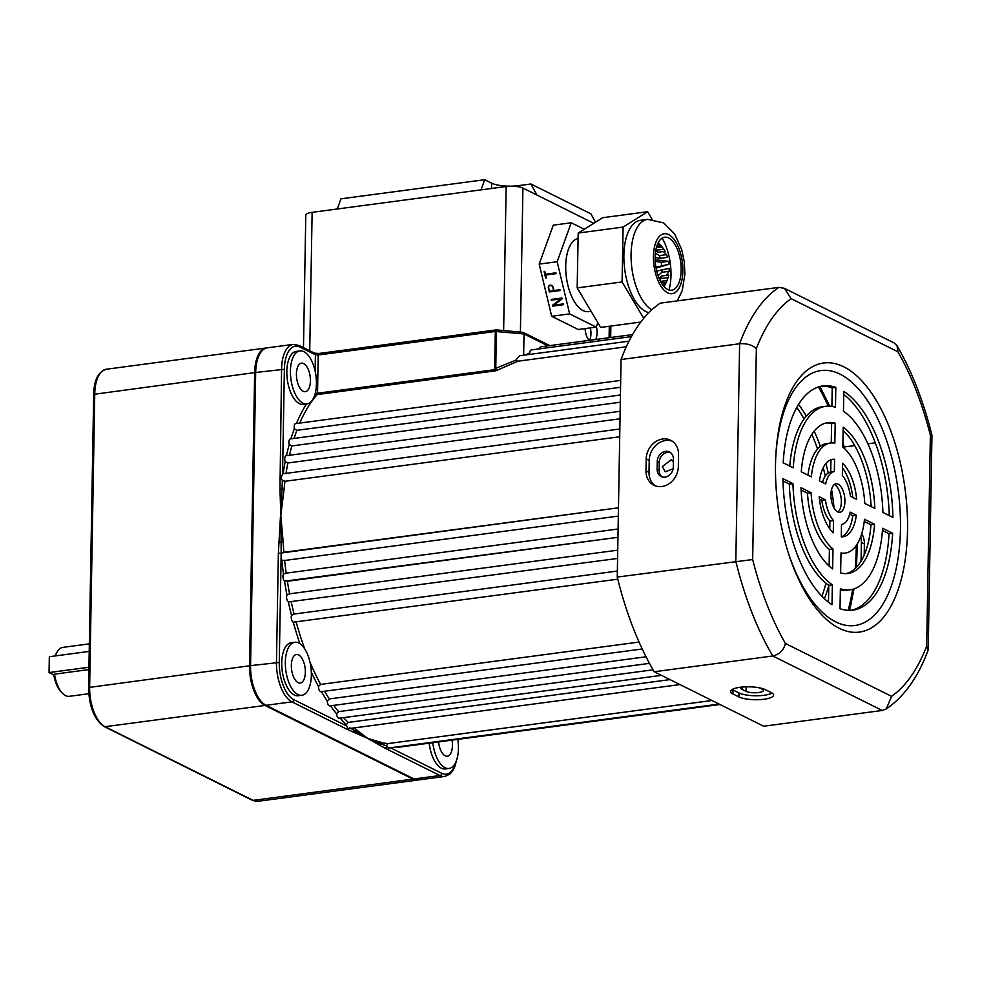<?xml version="1.0" encoding="UTF-8"?>
<svg xmlns="http://www.w3.org/2000/svg" width="981" height="981" viewBox="0 0 981 981"><rect width="100%" height="100%" fill="white"/><g stroke="black" fill="none" stroke-linecap="round" stroke-linejoin="round"><path stroke-width="1.47" d="M303.178 391.284A14.396 6.806 82.4 0 0 305.324 391.689A14.396 6.806 82.4 0 0 310.376 378.727A14.396 6.806 82.4 0 0 303.669 363.559A14.396 6.806 82.4 0 0 301.523 363.154A14.396 6.806 82.4 0 0 296.47 376.115A14.396 6.806 82.4 0 0 303.178 391.284M298.101 682.629A14.396 6.806 82.4 0 0 300.235 683.034A14.396 6.806 82.4 0 0 305.299 670.072A14.396 6.806 82.4 0 0 298.58 654.903A14.396 6.806 82.4 0 0 296.446 654.499A14.396 6.806 82.4 0 0 291.382 667.46A14.396 6.806 82.4 0 0 298.101 682.629M824.371 598.692A127.493 60.246 82.4 0 0 828.773 585.694M834.046 508.023A127.493 60.246 82.4 0 0 831.569 489.421M828.258 472.965A127.493 60.246 82.4 0 0 825.855 463.559M820.386 446.367A127.493 60.246 82.4 0 0 814.181 431.162M806.345 416.116A127.493 60.246 82.4 0 0 798.534 404.442M821.906 596.264A127.493 60.246 82.4 0 0 825.965 583.241M825.254 476.03A127.493 60.246 82.4 0 0 823.231 467.655M817.578 449.04A127.493 60.246 82.4 0 0 811.839 434.424M804.113 418.936A127.493 60.246 82.4 0 0 796.793 407.422M673.125 468.783L665.302 471.836L662.347 466.527L671.347 459.684L673.383 461.622M438.581 741.918A14.396 6.806 82.4 0 0 445.19 755.836A14.396 6.806 82.4 0 0 447.324 756.241A14.396 6.806 82.4 0 0 452.033 740.128M303.877 351.664A26.732 12.63 82.4 0 0 299.904 350.916A26.732 12.63 82.4 0 0 290.511 374.987A26.732 12.63 82.4 0 0 302.97 403.166A26.732 12.63 82.4 0 0 306.955 403.914A26.732 12.63 82.4 0 0 316.336 379.855A26.732 12.63 82.4 0 0 303.877 351.664M299.904 350.916L296.311 351.394A26.732 12.63 82.4 0 0 286.918 375.465A26.732 12.63 82.4 0 0 299.377 403.645A26.732 12.63 82.4 0 0 303.362 404.393L306.955 403.914M298.788 643.009A26.732 12.63 82.4 0 0 294.815 642.261A26.732 12.63 82.4 0 0 285.422 666.332A26.732 12.63 82.4 0 0 297.893 694.511A26.732 12.63 82.4 0 0 301.866 695.259A26.732 12.63 82.4 0 0 311.259 671.2A26.732 12.63 82.4 0 0 298.788 643.009M294.815 642.261L291.222 642.739A26.732 12.63 82.4 0 0 281.829 666.81A26.732 12.63 82.4 0 0 294.3 694.989A26.732 12.63 82.4 0 0 298.273 695.737L301.866 695.259M432.793 742.691A26.732 12.63 82.4 0 0 444.982 767.718A26.732 12.63 82.4 0 0 448.955 768.466A26.732 12.63 82.4 0 0 457.82 739.367M429.2 743.169A26.732 12.63 82.4 0 0 441.389 768.197A26.732 12.63 82.4 0 0 445.362 768.945L448.955 768.466M517.993 361.192L495.748 370.818L494.657 368.721L515.761 360.223L517.993 361.192L626.307 346.784M290.903 438.85A187.126 88.425 -97.6 0 1 294.361 428.734L296.851 430.34L620.568 387.274M349.849 727.767L354.607 730.771A2.06 1.631 128.6 0 1 356.25 729.631L367.728 738.448L346.955 729.251L291.921 701.856A32.9 15.549 -97.6 0 1 276.47 662.2L278.371 553.198L282.038 489.09A2.06 0.797 -174.5 0 0 284.073 489.274L280.824 515.381L279.977 489.2A2.06 0.638 -3.5 0 1 282.038 489.09L282.344 480.347L280.958 477.992L282.553 474.019A4.108 1.937 -97.6 0 1 283.092 473.774A4.108 1.937 -97.6 0 1 283.117 473.774A187.126 88.425 -97.6 0 1 285.201 461.659A4.108 1.937 -97.6 0 1 286.207 455.699A4.108 1.937 -97.6 0 1 286.452 455.699A187.126 88.425 -97.6 0 1 289.26 444.454L291.823 445.926L620.311 402.235M285.201 461.659L287.85 462.983L620.029 418.801M282.344 480.347L284.956 481.291L619.71 436.766M279.058 541.904L281.106 542.101L280.824 515.381L283.153 541.99A185.078 87.456 82.4 0 0 283.865 552.291L618.471 507.802L281.155 553.014L281.106 542.101L283.153 541.99M284.637 560.482A185.078 87.456 82.4 0 0 286.17 573.149L283.484 574.106A187.126 88.425 -97.6 0 1 281.805 560.151L284.637 560.482L618.324 516.092M286.17 573.149L618.104 529.004M289.579 593.824L286.967 595.001A187.126 88.425 -97.6 0 1 284.539 581.193L617.956 537.318L287.372 581.279A185.078 87.456 82.4 0 0 289.579 593.824L617.736 550.169M291.21 601.856A185.078 87.456 82.4 0 0 294.055 614.057L617.368 571.052M309.984 662.2A185.078 87.456 82.4 0 0 320.652 684.407L639.06 642.065M324.527 691.237A185.078 87.456 82.4 0 0 329.309 698.926L646.038 656.792M333.736 705.351A185.078 87.456 82.4 0 0 338.531 711.642L653.076 669.815M343.62 717.638A185.078 87.456 82.4 0 0 348.181 722.421L670.011 679.612M253.858 687.607L253.613 686.872A30.84 14.58 -97.6 0 1 250.523 666.283L255.636 373.111A30.84 14.58 -97.6 0 1 255.722 371.026L255.759 370.254A32.9 15.549 82.4 0 0 255.673 372.473L250.56 665.645A32.9 15.549 82.4 0 0 253.858 687.607A32.9 15.549 82.4 0 0 266.01 705.302L414.019 778.963A32.9 15.549 82.4 0 0 418.912 779.883L444.822 776.437A32.9 15.549 -97.6 0 1 439.929 775.517L414.019 778.963M494.657 368.721L495.307 331.455A2.06 0.969 -97.6 0 1 496.043 329.923A2.06 0.969 -97.6 0 1 496.349 329.972L495.748 370.818L317.157 394.583A2.06 1.68 41.5 0 1 315.146 393.7M294.055 614.057L291.516 615.443A187.126 88.425 -97.6 0 1 288.377 601.954L617.589 558.447M283.865 552.303L282.651 552.45M320.652 684.407L318.506 686.455A187.126 88.425 -97.6 0 1 311.308 672.157M299.879 643.646A187.126 88.425 -97.6 0 1 293.282 622.187L617.785 579.17M329.309 698.926L327.274 701.084A187.126 88.425 -97.6 0 1 321.437 691.654M338.531 711.642L336.606 713.898A187.126 88.425 -97.6 0 1 330.487 705.793M353.111 731.998A2.06 1.631 -67.6 0 0 354.607 730.771L367.728 738.448L381.364 744.088A2.06 1.79 101.3 0 1 382.86 742.875A185.078 87.456 82.4 0 0 387.875 743.598L386.514 745.842L381.364 744.088A2.06 1.803 121.5 0 1 379.721 745.241L367.728 738.448L382.86 742.875M289.26 444.454A4.108 1.937 -97.6 0 1 290.388 438.912L620.433 395.012M294.361 428.734A4.108 1.937 -97.6 0 1 295.612 423.633L620.691 380.395M293.282 622.187A4.108 1.937 -97.6 0 1 291.529 619.477A4.108 1.937 -97.6 0 1 291.516 615.443M288.377 601.954A4.108 1.937 -97.6 0 1 286.746 598.9A4.108 1.937 -97.6 0 1 286.967 595.001M284.539 581.193A4.108 1.937 -97.6 0 1 283.043 577.846A4.108 1.937 -97.6 0 1 283.484 574.106M281.805 560.151A4.108 1.937 -97.6 0 1 281.069 558.974L281.155 553.014M679.956 684.566L348.206 728.699L346.624 725.952A4.108 1.937 -97.6 0 1 346.379 724.738A187.126 88.425 -97.6 0 1 340.137 718.092M661.464 675.357L339.132 718.227A4.108 1.937 -97.6 0 1 336.606 713.898M649.471 663.364L329.824 705.879A4.108 1.937 -97.6 0 1 327.274 701.084M321.4 691.58A4.108 1.937 -97.6 0 1 321.045 691.703A4.108 1.937 -97.6 0 1 318.506 686.455M719.993 704.493L398.494 747.252A4.108 1.937 -97.6 0 1 397.477 746.848M279.977 489.2L281.584 369.028A32.9 15.549 -97.6 0 1 293.258 344.38L267.347 347.826A32.9 15.549 82.4 0 0 255.759 370.254M719.147 704.064L388.231 748.086L386.673 746.394A2.06 1.729 116.5 0 1 384.908 748.135L379.721 745.241M387.875 743.598L711.961 700.495M319.242 353.528A2.06 0.969 82.4 0 0 318.935 353.479L496.043 329.923A2.06 2.06 0 0 1 496.496 329.91L523.057 332.363L524.026 333.945L523.646 355.183M526.098 354.864A187.126 88.425 -97.6 0 1 529.789 352.78A4.108 1.937 -97.6 0 1 531.248 349.935L631.421 336.618M539.427 348.844A4.108 1.937 -97.6 0 1 540.789 346.808L632.549 334.595M515.761 360.223L519.538 355.735L629.017 341.167M348.181 722.421L346.379 724.738M279.683 478.029L280.958 477.992M346.955 729.251A2.06 1.729 -63.5 0 0 348.034 728.711M278.371 553.198L280.885 553.345M547.95 345.852L524.026 333.945L495.307 331.455L318.2 355.012L317.537 393.234L494.767 369.665A2.06 0.822 -15.6 0 1 496.104 369.248M523.057 332.363L549.789 345.606M657.258 461.364A9.258 7.774 116.5 0 1 665.498 451.37A9.258 7.774 116.5 0 1 669.459 451.996A9.258 7.774 116.5 0 1 673.42 459.206L673.285 467.128A9.258 7.774 116.5 0 1 661.084 476.496A9.258 7.774 116.5 0 1 657.123 469.286L657.258 461.364L659.257 462.358L659.122 470.279A9.258 7.774 -63.5 0 0 662.126 476.901M670.428 452.584A9.258 7.774 -63.5 0 0 667.497 452.364A9.258 7.774 -63.5 0 0 659.257 462.358M662.69 438.985A18.504 15.537 -63.5 0 0 646.209 458.961L646.001 470.843A18.504 15.537 -63.5 0 0 653.922 485.264A18.504 15.537 -63.5 0 0 678.337 466.539L678.545 454.657A18.504 15.537 -63.5 0 0 670.624 440.236A18.504 15.537 -63.5 0 0 662.69 438.985M672.071 441.082A18.504 15.537 -63.5 0 0 665.682 440.469A18.504 15.537 -63.5 0 0 649.214 460.457L649.005 472.339A18.504 15.537 -63.5 0 0 655.467 485.914M860.852 561.451A20.564 17.266 -63.5 0 0 861.11 558.373L861.392 542.518A20.564 17.266 -63.5 0 0 860.705 536.803M741.808 687.092A9.258 2.477 -179 0 0 740.876 688.147A9.258 2.477 -179 0 0 742.053 689.373L746.051 691.372A9.258 2.477 -179 0 0 756.437 692.733A9.258 2.477 -179 0 0 763.39 690.452A9.258 2.477 -179 0 0 762.212 689.214L759.417 687.828M740.066 687.289A18.504 4.954 -179 0 0 730.563 691.446A18.504 4.954 -179 0 0 732.893 693.923L738.901 696.902A18.504 4.954 -179 0 0 759.674 699.637A18.504 4.954 -179 0 0 773.568 695.075A18.504 4.954 -179 0 0 771.238 692.598L765.229 689.618A18.504 4.954 -179 0 0 740.066 687.289M772.059 693.064A18.504 4.954 1 0 1 755.983 695.762A18.504 4.954 1 0 1 738.963 692.942L732.966 689.95A18.504 4.954 1 0 1 732.133 689.496M830.919 494.559A14.396 6.806 82.4 0 0 839.822 512.315A14.396 6.806 82.4 0 0 844.923 501.536A14.396 6.806 82.4 0 0 836.02 483.78A14.396 6.806 82.4 0 0 830.919 494.559M837.946 512.033A14.396 6.806 82.4 0 0 841.33 502.002A14.396 6.806 82.4 0 0 834.291 484.528M775.505 464.724A135.721 64.133 82.4 0 0 789.104 555.307A135.721 64.133 82.4 0 0 861.649 631.715A135.721 64.133 82.4 0 0 907.523 530.414A135.721 64.133 82.4 0 0 846.137 368.071A135.721 64.133 82.4 0 0 775.836 455.54A135.721 64.133 82.4 0 0 775.505 464.724M788.675 554.007A128.597 60.773 82.4 0 0 857.32 625.081A128.597 60.773 82.4 0 0 900.46 529.176A128.597 60.773 82.4 0 0 842.642 375.551A128.597 60.773 82.4 0 0 775.763 456.901M844.2 446.98L854.709 445.582M867.891 443.829L875.334 442.836M864.2 554.976L864.396 544.014A20.564 17.266 -63.5 0 0 861.735 533.701M756.351 348.598L752.66 559.538A209.75 99.118 82.4 0 0 785.413 643.487C783.733 650.195 779.527 654.352 772.77 655.982L654.204 671.752L763.696 726.234L882.262 710.465L772.77 655.982A222.086 104.942 -97.6 0 1 735.824 561.279L739.625 343.742A222.086 104.942 -97.6 0 1 778.865 287.372L784.371 288.316L791.103 298.653A209.75 99.118 82.4 0 0 756.351 348.598C752.231 344.895 746.651 343.276 739.625 343.742L621.059 359.512A222.086 104.942 -97.6 0 1 660.299 303.141L778.865 287.372M654.204 671.752A222.086 104.942 -97.6 0 1 617.257 577.061L752.66 559.538M617.257 577.061L621.059 359.512M831.263 442.934L831.594 423.669A76.089 35.954 82.4 0 0 826.1 422.958M807.988 475.16A55.525 26.242 -97.6 0 1 827.008 443.486L830.6 443.007A55.525 26.242 -97.6 0 1 834.843 443.167L835.187 423.191A76.089 35.954 82.4 0 0 827.89 422.627A76.089 35.954 82.4 0 0 801.269 471.812L811.348 476.827A55.525 26.242 -97.6 0 1 830.6 443.007M831.9 406.416L832.219 387.875A113.097 53.44 82.4 0 0 821.22 386.232M789.791 466.11A92.533 43.728 -97.6 0 1 822.127 406.796L825.72 406.318A92.533 43.728 -97.6 0 1 835.469 407.274L835.812 387.397A113.097 53.44 82.4 0 0 823.01 385.938A113.097 53.44 82.4 0 0 783.194 462.824L793.237 467.814A92.533 43.728 -97.6 0 1 825.72 406.318M829.117 566.037L829.399 549.421A55.525 26.242 -97.6 0 1 807.486 493.161L801.097 489.985M829.767 528.82L829.901 521.034A26.732 12.63 -97.6 0 1 821.82 500.285L819.442 499.108M828.479 602.199L828.773 585.326A92.533 43.728 -97.6 0 1 789.362 484.136L782.973 480.96M822.556 482.407A26.732 12.63 -97.6 0 1 830.748 472.033L830.968 459.758M889.264 515.614A113.097 53.44 82.4 0 0 843.758 394.362M841.281 536.815A39.068 18.467 82.4 0 0 852.759 515.687L849.681 514.154M871.153 506.588A76.089 35.954 82.4 0 0 843.133 430.536M845.242 553.088A55.525 26.242 -97.6 0 1 840.999 552.928L840.643 572.904A76.089 35.954 82.4 0 0 847.952 573.468A76.089 35.954 82.4 0 0 874.562 524.271L864.482 519.256A55.525 26.242 -97.6 0 1 845.242 553.088L841.649 553.566A55.525 26.242 -97.6 0 1 840.987 553.627M846.137 573.615A76.089 35.954 82.4 0 0 870.969 524.749L864.249 521.414M852.796 497.453A39.068 18.467 82.4 0 0 842.483 467.753M851.03 610.329A113.097 53.44 82.4 0 0 889.044 533.75L882.446 530.463M850.122 589.777A92.533 43.728 -97.6 0 1 840.374 588.821L840.018 608.698A113.097 53.44 82.4 0 0 852.832 610.157A113.097 53.44 82.4 0 0 892.636 533.272L882.606 528.281A92.533 43.728 -97.6 0 1 850.122 589.777L846.529 590.255A92.533 43.728 -97.6 0 1 840.349 590.157M800.999 487.667A76.089 35.954 82.4 0 0 832.648 568.919L832.992 548.955A55.525 26.242 -97.6 0 1 811.079 492.683L800.999 487.667M833.494 520.555A26.732 12.63 -97.6 0 1 825.413 499.82L819.209 496.729A39.068 18.467 82.4 0 0 833.274 532.855L833.494 520.555L829.901 521.034M782.924 478.667A113.097 53.44 82.4 0 0 832.023 604.713L832.366 584.848A92.533 43.728 -97.6 0 1 792.955 483.658L782.924 478.667M834.561 459.267A39.068 18.467 82.4 0 0 832.771 459.316A39.068 18.467 82.4 0 0 819.478 480.874L825.683 483.964A26.732 12.63 -97.6 0 1 834.341 471.554L834.561 459.267L831.017 459.733M892.918 517.428A113.097 53.44 82.4 0 0 843.819 391.382L843.464 411.247A92.533 43.728 -97.6 0 1 882.888 512.425L892.918 517.428M850.147 512.131A26.732 12.63 -97.6 0 1 841.49 524.541L841.281 536.828A39.068 18.467 82.4 0 0 843.071 536.779A39.068 18.467 82.4 0 0 856.352 515.209L850.147 512.131M842.838 447.14A55.525 26.242 -97.6 0 1 864.764 503.412L874.844 508.428A76.089 35.954 82.4 0 0 843.194 427.176L842.838 447.14M856.634 499.366A39.068 18.467 82.4 0 0 842.556 463.24L842.348 475.54A26.732 12.63 -97.6 0 1 850.429 496.276L856.634 499.366M889.044 533.75L892.636 533.272M870.969 524.749L874.562 524.271M852.759 515.687L856.352 515.209M830.748 472.033L834.341 471.554M789.362 484.136L792.955 483.658M828.773 585.326L832.366 584.848M821.82 500.285L825.413 499.82M807.486 493.161L811.079 492.683M829.399 549.421L832.992 548.955M832.219 387.875L835.812 387.397M831.594 423.669L835.187 423.191M784.371 288.316L894.108 342.921L897.026 345.668L897.934 351.811L791.103 298.653M897.026 345.668C911.803 371.345 923.452 401.204 931.95 435.208L930.368 435.196A209.75 99.118 82.4 0 0 897.934 351.811M785.413 643.487L891.582 696.326L886.272 708.956C904.151 696.743 918.069 677.233 928.014 650.428L926.677 646.136L930.368 435.196M886.272 708.956L882.262 710.465M585.093 328.586A12.336 5.825 82.4 0 0 589.115 340.382M595.7 339.5A12.336 5.825 82.4 0 0 597.073 332.878A12.336 5.825 82.4 0 0 596.387 326.612M590.378 327.887A12.336 5.825 -97.6 0 1 590.954 333.687A12.336 5.825 -97.6 0 1 589.593 340.309M593.738 223.312L522.922 188.082L520.408 332.118M480.997 189.873L337.28 208.99L340.947 198.824L484.675 179.707L480.997 189.873L506.147 186.525A12.336 3.311 1 0 1 522.922 188.082M337.28 208.99L312.13 212.337L309.714 350.757M536.926 195.047L530.917 183.987L518.422 185.654L518.397 186.758M530.917 183.987L590.918 213.846L595.479 222.221M491.53 188.475L491.628 183.177L484.675 179.707M491.628 183.177A19.706 5.273 -179 0 0 518.422 185.654M303.485 347.654L305.79 215.109A12.336 3.311 1 0 1 312.13 212.337M663.696 286.17L664.517 284.073A20.564 9.712 -97.6 0 1 663.879 284.551A20.564 9.712 -97.6 0 1 663.205 284.907L662.727 284.968M591.077 311.296L588.6 311.627A37.02 17.486 -97.6 0 1 567.006 281.167A37.02 17.486 -97.6 0 1 575.258 239.585A37.02 17.486 -97.6 0 1 578.103 238.383M664.517 284.073L662.298 284.367M664.174 286.722L667.092 280.517A20.564 9.712 -97.6 0 1 666.099 282.295L661.353 282.92M664.137 286.673L666.099 282.295M667.092 280.517L660.483 281.388M659.085 278.42L661.525 276.017L668.711 275.072A20.564 9.712 -97.6 0 1 668.147 277.574L660.961 278.53L659.894 280.21M666.97 280.529L668.147 277.574M661.525 276.017A20.564 9.712 -97.6 0 1 660.961 278.53M656.694 271.063L669.177 268.389A20.564 9.712 -97.6 0 1 669.116 271.332L661.93 272.289L658.043 275.698M666.246 275.391L669.116 271.332M661.991 269.346A20.564 9.712 -97.6 0 1 661.93 272.289M655.173 259.757L668.429 261.302A20.564 9.712 -97.6 0 1 668.895 264.318L655.897 267.114M656.068 268.12L668.895 264.318M668.429 261.302L661.243 262.258A20.564 9.712 -97.6 0 1 661.709 265.275M655.247 261.387L661.243 262.258M663.487 251.553L666.577 254.643A20.564 9.712 -97.6 0 1 667.497 257.378L660.311 258.334L655.149 257.5M666.577 254.643L659.391 255.6A20.564 9.712 -97.6 0 1 660.311 258.334M655.394 253.233L659.391 255.6M664.296 249.934L663.83 249.223A20.564 9.712 -97.6 0 1 664.296 249.934A20.564 9.712 -97.6 0 1 665.093 251.332L657.908 252.289L655.713 250.78M663.389 248.549L661.439 246.121M663.83 249.223L656.645 250.18A20.564 9.712 -97.6 0 1 657.908 252.289M658.177 242.785L660.52 245.691A20.564 9.712 -97.6 0 1 661.967 246.93L656.363 247.678M658.3 242.54L661.967 246.93M660.52 245.691L656.792 246.182M657.405 244.49A20.564 9.712 -97.6 0 1 658.521 244.698L657.258 244.858M657.748 243.668L658.521 244.698M597.821 322.639L596.203 327.102L569.642 313.895L557.159 261.719L571.236 222.773L584.259 229.247M596.203 327.102L578.238 329.493L551.678 316.274L539.194 264.11L553.272 225.164L571.236 222.773M557.159 261.719L539.194 264.11M548.404 288.022L549.348 291.958L560.126 290.523L559.93 289.738L553.922 290.535L553.174 287.384A2.722 2.354 -122.3 0 0 548.404 288.022L548.735 287.813M555.896 272.828L545.473 274.226L544.786 271.369L544.075 271.467L545.62 277.954L546.343 277.856L545.657 275.011L556.08 273.625L555.896 272.828M560.58 298.997L552.536 305.287L552.732 306.121L563.511 304.686L563.327 303.902L554.069 305.128L562.113 298.837L561.917 298.003L551.138 299.438L551.322 300.223L560.936 298.776L552.536 305.287M569.642 313.895L551.678 316.274M551.53 299.389L551.678 300.002L560.936 298.776M552.892 305.066L553.088 305.9L563.474 304.515M545.657 275.011L556.043 273.454M544.467 271.418L546.307 277.684M549.519 291.124L553.566 290.584L552.818 287.433A2.318 1.999 -122.3 0 0 548.759 287.973L549.348 291.958M549.507 285.299A2.722 2.354 -122.3 0 0 548.698 287.445M549.703 291.725L560.077 290.351M551.8 285.483A2.318 1.999 -122.3 0 0 549.728 285.643M662.126 238.113A39.068 18.467 -97.6 0 1 669.03 289.984M662.077 238.15A26.732 12.63 -97.6 0 1 679.661 256.507A26.732 12.63 -97.6 0 1 674.241 289.26A26.732 12.63 -97.6 0 1 656.657 270.915A26.732 12.63 -97.6 0 1 662.077 238.15M651.727 309.886A46.683 22.06 -97.6 0 1 631.506 264.98A46.683 22.06 -97.6 0 1 643.168 220.995A46.683 22.06 -97.6 0 1 647.632 219.352L640.446 220.308A46.683 22.06 82.4 0 0 635.982 221.951A46.683 22.06 82.4 0 0 624.848 270.351A46.683 22.06 82.4 0 0 648.858 312.645M643.72 318.335L622.077 281.939L623.119 227.077L647.632 211.712L652.071 219.18M640.765 322.075L600.654 327.409L577.171 287.911L622.077 281.939M577.171 287.911L578.201 233.049L623.119 227.077M578.201 233.049L602.714 217.696L647.632 211.712M88.891 669.582L54.531 674.155A24.672 11.662 82.4 0 0 62.539 693.334A24.672 11.662 82.4 0 0 69.234 696.326L88.781 693.726M418.397 779.932A32.9 15.549 -97.6 0 1 417.881 780.018A32.9 15.549 -97.6 0 1 412.989 779.098L264.968 705.449A32.9 15.549 -97.6 0 1 249.53 665.792L254.643 372.621A32.9 15.549 -97.6 0 1 266.305 347.961A32.9 15.549 -97.6 0 1 266.832 347.912M89.345 643.867L62.735 647.399A24.672 11.662 82.4 0 0 57.045 652.046A24.672 11.662 82.4 0 0 55.439 655.897M55.046 655.958A22.624 10.693 -97.6 0 1 55.991 653.935L57.045 652.046M62.539 693.334L61.03 691.789A22.624 10.693 -97.6 0 1 53.808 674.928L54.531 674.155M88.94 667.252L49.05 672.561L53.808 674.928M49.05 672.561L49.332 656.718L89.21 651.409M315.293 393.16L317.537 393.234A2.06 0.969 82.4 0 1 317.157 394.583A185.078 87.456 82.4 0 0 299.757 423.081M296.851 430.34A185.078 87.456 82.4 0 0 294.055 438.421M291.823 445.926A185.078 87.456 82.4 0 0 289.481 455.27M287.85 462.983A185.078 87.456 82.4 0 0 286.047 473.382M284.956 481.291A185.078 87.456 82.4 0 0 284.073 489.274M296.127 621.954A185.078 87.456 82.4 0 0 304.735 648.895M354.141 727.902A185.078 87.456 82.4 0 0 356.25 729.631M296.421 423.522A187.126 88.425 -97.6 0 1 306.501 403.976M315.122 371.076L315.404 354.754L299.904 347.041A30.84 14.58 82.4 0 0 284.38 369.285L282.553 474.019M281.069 558.974L279.266 662.457A30.84 14.58 82.4 0 0 293.748 699.637L346.624 725.952M390.487 747.78L441.769 773.298A30.84 14.58 82.4 0 0 455.993 761.636M284.38 369.285L255.673 372.473L255.636 373.111M279.266 662.457L250.56 665.645L250.523 666.283M293.748 699.637A2.06 1.729 -63.5 0 1 291.921 701.856L266.01 705.302M441.769 773.298A2.06 1.729 116.5 0 1 439.929 775.517L384.908 748.135M848.16 610.341A170.682 80.65 82.4 0 0 852.648 589.274M855.224 568.477A170.682 80.65 82.4 0 0 856.29 545.461M843.255 447.483A170.682 80.65 82.4 0 0 842.863 446.085M828.295 406.134A170.682 80.65 82.4 0 0 818.448 386.968M318.2 355.012L315.404 354.754A2.06 1.729 116.5 0 0 314.521 353.16L318.935 353.479A2.06 0.969 82.4 0 0 318.2 355.012M293.258 344.38L299.021 345.435A2.06 1.729 116.5 0 1 299.904 347.041M649.214 460.457L646.209 458.961M861.11 558.373L862.287 558.949M742.09 687.056L742.053 689.373M732.966 689.95L732.893 693.923M891.582 696.326A209.75 99.118 82.4 0 0 926.677 646.136M738.963 692.942L738.901 696.902M746.124 686.823L746.051 691.372M861.392 542.518L864.396 544.014M649.005 472.339L646.001 470.843M659.122 470.279L657.123 469.286M609.091 337.722L609.287 326.256M503.633 330.572L506.147 186.525M661.28 234.815A30.227 14.286 82.4 0 0 655.149 271.86A30.227 14.286 82.4 0 0 675.026 292.608A30.227 14.286 82.4 0 0 681.157 255.563A30.227 14.286 82.4 0 0 661.28 234.815M266.305 347.961L106.414 369.224A32.9 15.549 82.4 0 0 94.752 393.884L89.639 687.056A32.9 15.549 82.4 0 0 105.09 726.713L253.098 800.373A32.9 15.549 82.4 0 0 257.991 801.293L417.881 780.018M254.643 372.621L93.698 394.337L88.584 687.509L249.53 665.792M264.968 705.449L105.09 726.713A2.06 1.729 116.5 0 1 104.207 726.565C94.237 719.674 89.038 706.651 88.584 687.509L88.842 687.791M412.989 779.098L253.098 800.373A2.06 1.729 116.5 0 1 252.215 800.226L257.991 801.293M93.955 394.62L93.698 394.337C93.968 380.113 98.21 371.738 106.414 369.224M849.705 610.378L854.01 588.87M856.462 567.239L857.345 543.854M844.69 448.758L842.924 442.505M829.718 406.171L819.932 386.539M299.021 345.435L314.521 353.16M444.822 776.437L449.887 774.107L452.388 771.324L454.62 767.203L456.815 759.417M321.045 691.703L642.212 648.981M286.207 455.699L620.151 411.284M283.092 473.774L619.845 428.991M931.95 435.221L928.21 649.422M610.881 326.048L610.673 337.513M677.258 300.885L682.261 290.548L684.91 274.042L684.26 261.608L681.734 249.689L674.67 233.969L663.671 222.908L647.632 219.352M104.207 726.565L252.215 800.226"/></g></svg>
